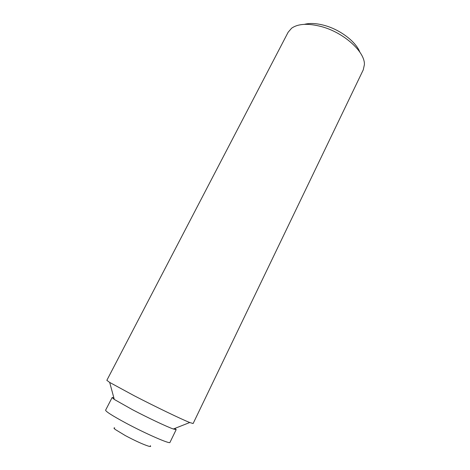 <?xml version="1.0" encoding="UTF-8"?>
<svg xmlns="http://www.w3.org/2000/svg" width="470" height="470" viewBox="0 0 470 470"><rect width="100%" height="100%" fill="white"/><g stroke="black" fill="none" stroke-linecap="round" stroke-linejoin="round"><path stroke-width="0.7" d="M150.324 445.707C150.964 446.394 150.711 446.635 149.554 446.424L148.543 446.171C143.027 444.397 135.313 440.884 125.402 435.631L115.42 429.586C113.793 428.329 113.558 427.765 114.727 427.882M288.139 32.23L291.612 28.218C298.168 23.629 308.185 23.106 321.668 26.655C344.069 32.683 365.166 52.011 364.391 64.66L363.257 69.848L193.123 423.535L189.745 422.518C181.796 419.416 155.47 406.75 134.261 395.769L109.68 382.427L106.843 380.324L288.139 32.23M359.82 52.088C355.919 41.748 340.298 29.751 324.7 25.486C316.768 23.3 310.006 22.918 304.419 24.34M113.852 397.785L112.119 397.544L114.298 399.441L132.381 409.646C147.821 417.771 167.067 426.848 173.354 429.01L176.179 429.621L174.952 428.382M112.119 397.544L105.609 410.175C105.674 411.485 112.354 415.738 125.66 422.935C145.788 433.757 170.222 444.397 169.964 442.405L176.179 429.621M114.298 399.441L109.68 382.427M173.354 429.01L189.745 422.518"/></g></svg>

